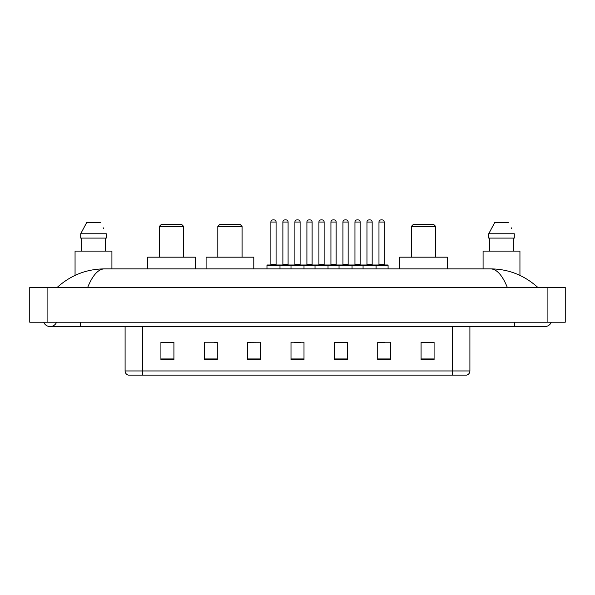 <?xml version="1.0" encoding="UTF-8"?>
<svg xmlns="http://www.w3.org/2000/svg" width="595" height="595" viewBox="0 0 595 595"><rect width="100%" height="100%" fill="white"/><g stroke="black" fill="none" stroke-linecap="round" stroke-linejoin="round"><path stroke-width="0.89" d="M43.695 322.215A6.939 6.939 0 0 0 56.562 322.215A6.939 6.939 0 0 1 43.695 322.215A6.939 6.939 0 0 0 50.129 326.551A6.939 6.939 0 0 1 43.695 322.215M551.305 322.215A6.939 6.939 0 0 1 544.871 326.551A6.939 6.939 0 0 0 551.305 322.215A6.939 6.939 0 0 1 544.871 326.551A6.939 6.939 0 0 0 551.305 322.215M507.371 287.526C502.396 275.284 496.81 269.066 490.607 268.88L104.393 268.88C98.19 269.066 92.604 275.284 87.629 287.526M47.094 287.526L565.25 287.526L565.25 322.215L29.75 322.215L29.75 287.526L47.094 287.526L47.094 322.215M490.607 268.88C508.509 269.022 524.284 275.232 537.932 287.526L536.459 286.188M58.541 286.188L57.068 287.526C70.649 275.262 86.424 269.044 104.393 268.88M452.557 375.118L452.557 370.953L469.901 370.953C469.782 373.028 468.741 374.419 466.778 375.118L128.222 375.118A4.336 4.336 0 0 1 125.099 370.953L125.099 326.551M434.082 359.551L434.082 342.207L421.074 342.207L421.074 359.551L434.082 359.551M390.722 359.551L390.722 342.207L377.713 342.207L377.713 359.551L390.722 359.551M347.361 359.551L347.361 342.207L334.353 342.207L334.353 359.551L347.361 359.551M173.926 359.551L173.926 342.207L160.918 342.207L160.918 359.551L173.926 359.551M217.287 359.551L217.287 342.207L204.278 342.207L204.278 359.551L217.287 359.551M260.647 359.551L260.647 342.207L247.639 342.207L247.639 359.551L260.647 359.551M304 359.551L304 342.207L291 342.207L291 359.551L304 359.551M444.666 375.118L142.443 375.118L142.443 370.953L452.557 370.953L452.557 326.551M378.323 342.289L384.831 342.289M260.647 342.207L247.639 342.289L260.647 342.207M214.334 342.289L217.287 342.289M342.289 342.289L336.785 342.289M294.25 342.289L300.75 342.289M173.926 342.289L160.918 342.289M347.361 342.289L334.353 342.289M434.082 342.289L421.074 342.289M111.919 268.88L111.919 251.105L75.059 251.105L75.059 275.388M105.315 238.097L105.315 251.105L105.315 238.097M80.719 233.761L86.721 222.485L80.719 233.761L80.719 238.097L106.26 238.097L106.26 233.761L80.719 233.761M103.523 228.406L103.18 227.751M81.664 238.097L81.664 251.105M100.258 222.485L86.721 222.485M159.356 226.39L183.639 226.39L181.468 224.218L161.52 224.218L159.356 226.39L159.356 257.174M183.639 226.39L183.639 257.174M195.346 268.88L195.346 257.174L147.649 257.174L147.649 268.88M217.807 226.39L242.083 226.39L239.919 224.218L219.971 224.218L217.807 226.39L217.807 257.174M242.083 226.39L242.083 257.174M253.79 268.88L253.79 257.174L206.093 257.174L206.093 268.88M411.361 226.39L435.644 226.39L433.48 224.218L413.532 224.218L411.361 226.39L411.361 257.174M435.644 226.39L435.644 257.174M447.351 268.88L447.351 257.174L399.654 257.174L399.654 268.88M519.941 275.388L519.941 251.105L483.081 251.105L483.081 268.88M488.74 233.761L494.743 222.485L488.74 233.761L488.74 238.097L514.281 238.097L514.281 233.761L488.74 233.761M511.544 228.406L511.202 227.751M489.685 238.097L489.685 251.105M513.336 251.105L513.336 238.097M508.279 222.485L494.743 222.485M375.505 264.983L387.643 264.983A0.431 0.431 0 0 1 388.081 265.415L266.976 265.415A0.431 0.431 0 0 1 267.408 264.983L279.546 264.983A0.431 0.431 0 0 1 279.985 265.415L279.985 268.88M276.08 222.054L270.874 222.054A2.164 2.164 0 0 1 273.046 219.882L273.916 219.882A2.164 2.164 0 0 1 276.08 222.054L276.08 264.544A0.431 0.431 0 0 0 276.511 264.983M270.874 222.054L270.874 264.544A0.431 0.431 0 0 1 270.442 264.983M266.976 265.415L266.976 268.88M291 268.88L291 265.415A0.431 0.431 0 0 1 291.431 264.983L303.569 264.983A0.431 0.431 0 0 1 304 265.415L304 268.88M300.103 222.054L294.897 222.054A2.164 2.164 0 0 1 297.069 219.882L297.931 219.882A2.164 2.164 0 0 1 300.103 222.054L300.103 264.544A0.431 0.431 0 0 0 300.534 264.983M294.897 222.054L294.897 264.544A0.431 0.431 0 0 1 294.466 264.983M315.015 268.88L315.015 265.415A0.431 0.431 0 0 1 315.454 264.983L327.592 264.983A0.431 0.431 0 0 1 328.024 265.415L328.024 268.88M324.126 222.054L318.92 222.054A2.164 2.164 0 0 1 321.084 219.882L321.954 219.882A2.164 2.164 0 0 1 324.126 222.054L324.126 264.544A0.431 0.431 0 0 0 324.558 264.983M318.92 222.054L318.92 264.544A0.431 0.431 0 0 1 318.489 264.983M339.038 268.88L339.038 265.415A0.431 0.431 0 0 1 339.47 264.983L351.615 264.983A0.431 0.431 0 0 1 352.047 265.415L352.047 268.88M348.142 222.054L342.943 222.054A2.164 2.164 0 0 1 345.107 219.882L345.978 219.882A2.164 2.164 0 0 1 348.142 222.054L348.142 264.544A0.431 0.431 0 0 0 348.581 264.983M342.943 222.054L342.943 264.544A0.431 0.431 0 0 1 342.504 264.983M363.062 268.88L363.062 265.415A0.431 0.431 0 0 1 363.493 264.983L375.638 264.983A0.431 0.431 0 0 1 376.07 265.415L376.07 268.88M372.165 222.054L366.966 222.054A2.164 2.164 0 0 1 369.131 219.882L370.001 219.882A2.164 2.164 0 0 1 372.165 222.054L372.165 264.544A0.431 0.431 0 0 0 372.596 264.983M366.966 222.054L366.966 264.544A0.431 0.431 0 0 1 366.527 264.983M291.557 264.983L279.419 264.983M282.885 222.054A2.164 2.164 0 0 1 285.057 219.882L285.92 219.882A2.164 2.164 0 0 1 288.092 222.054L282.885 222.054L282.885 264.544A0.431 0.431 0 0 1 282.454 264.983M288.092 222.054L288.092 264.544A0.431 0.431 0 0 0 288.523 264.983M315.581 264.983L303.443 264.983M306.908 222.054A2.164 2.164 0 0 1 309.08 219.882L309.943 219.882A2.164 2.164 0 0 1 312.115 222.054L306.908 222.054L306.908 264.544A0.431 0.431 0 0 1 306.477 264.983M312.115 222.054L312.115 264.544A0.431 0.431 0 0 0 312.546 264.983M339.604 264.983L327.466 264.983M330.932 222.054A2.164 2.164 0 0 1 333.096 219.882L333.966 219.882A2.164 2.164 0 0 1 336.13 222.054L330.932 222.054L330.932 264.544A0.431 0.431 0 0 1 330.5 264.983M336.13 222.054L336.13 264.544A0.431 0.431 0 0 0 336.569 264.983M363.627 264.983L351.481 264.983M354.955 222.054A2.164 2.164 0 0 1 357.119 219.882L357.989 219.882A2.164 2.164 0 0 1 360.154 222.054L354.955 222.054L354.955 264.544A0.431 0.431 0 0 1 354.516 264.983M360.154 222.054L360.154 264.544A0.431 0.431 0 0 0 360.592 264.983M378.97 222.054A2.164 2.164 0 0 1 381.142 219.882L382.012 219.882A2.164 2.164 0 0 1 384.177 222.054L378.97 222.054L378.97 264.544A0.431 0.431 0 0 1 378.539 264.983M384.177 222.054L384.177 264.544A0.431 0.431 0 0 0 384.608 264.983M388.081 265.415L388.081 268.88M514.519 322.215L514.519 326.551L544.871 326.551M80.481 322.215L80.481 326.551L514.519 326.551M547.906 287.526L547.906 322.215M125.099 370.953L142.443 370.953L142.443 326.551M304 358.949L291 358.949M260.647 358.949L247.639 358.949M217.287 358.949L204.278 358.949M173.926 358.949L160.918 358.949M347.361 358.949L334.353 358.949M390.722 358.949L377.713 358.949M434.082 358.949L421.074 358.949M270.874 264.544L276.08 264.544M294.897 264.544L300.103 264.544M318.92 264.544L324.126 264.544M342.943 264.544L348.142 264.544M366.966 264.544L372.165 264.544M282.885 264.544L288.092 264.544M306.908 264.544L312.115 264.544M330.932 264.544L336.13 264.544M354.955 264.544L360.154 264.544M378.97 264.544L384.177 264.544M80.481 326.551L50.129 326.551M469.901 370.953L469.901 326.551"/></g></svg>
